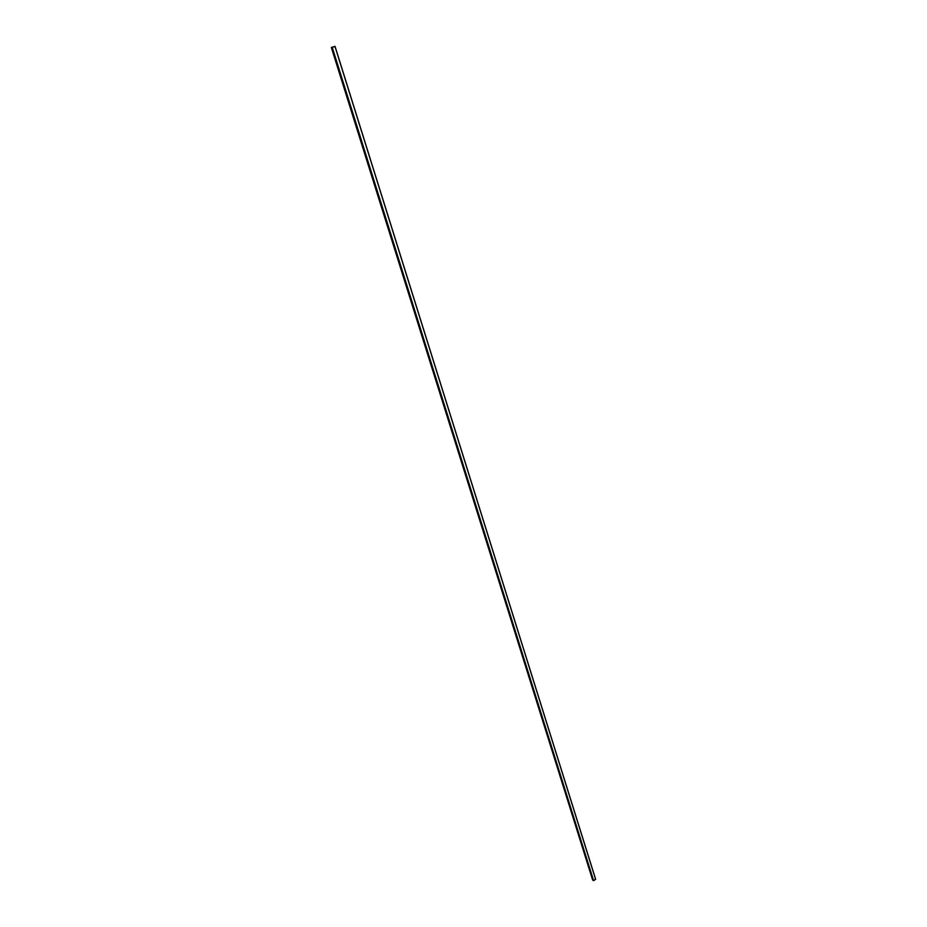 <?xml version="1.0" encoding="UTF-8"?>
<svg xmlns="http://www.w3.org/2000/svg" width="927" height="927" viewBox="0 0 927 927"><rect width="100%" height="100%" fill="white"/><g stroke="black" fill="none" stroke-linecap="round" stroke-linejoin="round"><path stroke-width="1.39" d="M331.345 47.497L335.029 46.35L331.345 47.497L592.643 879.978L593.547 880.65L332.144 47.265M593.547 880.65L595.655 879.317L335.029 46.35M595.586 879.283L334.995 46.477L332.237 47.347L593.57 880.557L595.586 879.283"/></g></svg>
